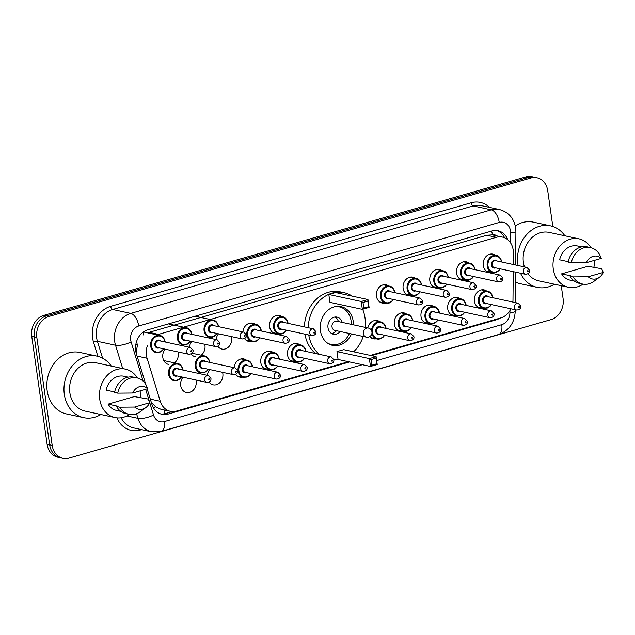 <?xml version="1.0" encoding="UTF-8"?>
<svg xmlns="http://www.w3.org/2000/svg" width="635" height="635" viewBox="0 0 635 635"><rect width="100%" height="100%" fill="white"/><g stroke="black" fill="none" stroke-linecap="round" stroke-linejoin="round"><path stroke-width="0.95" d="M456.232 315.793A9.327 7.739 -77.8 0 1 453.469 315.793A9.327 7.739 -77.8 0 1 447.731 308.896A9.327 7.739 -77.8 0 1 457.406 297.561A9.327 7.739 -77.8 0 1 459.915 298.704M429.53 323.461A9.327 7.739 -77.8 0 1 426.768 323.461A9.327 7.739 -77.8 0 1 421.029 316.563A9.327 7.739 -77.8 0 1 430.705 305.237A9.327 7.739 -77.8 0 1 433.213 306.372M402.828 331.137A9.327 7.739 -77.8 0 1 400.066 331.137A9.327 7.739 -77.8 0 1 394.327 324.239A9.327 7.739 -77.8 0 1 404.003 312.904A9.327 7.739 -77.8 0 1 406.511 314.047M376.126 338.804A9.327 7.739 -77.8 0 1 373.372 338.804A9.327 7.739 -77.8 0 1 369.697 336.598M296.021 361.815A9.327 7.739 -77.8 0 1 293.267 361.815A9.327 7.739 -77.8 0 1 287.52 354.917A9.327 7.739 -77.8 0 1 297.196 343.591A9.327 7.739 -77.8 0 1 299.712 344.726M269.319 369.491A9.327 7.739 -77.8 0 1 266.565 369.491A9.327 7.739 -77.8 0 1 260.818 362.593A9.327 7.739 -77.8 0 1 270.494 351.258A9.327 7.739 -77.8 0 1 273.01 352.401M242.618 377.158A9.327 7.739 -77.8 0 1 239.863 377.158A9.327 7.739 -77.8 0 1 235.76 374.42M222.607 372.34A9.327 7.739 -77.8 0 1 222.837 373.499A9.327 7.739 -77.8 0 1 213.162 384.834A9.327 7.739 -77.8 0 1 209.058 382.087M195.905 380.016A9.327 7.739 -77.8 0 1 196.136 381.175A9.327 7.739 -77.8 0 1 186.46 392.501A9.327 7.739 -77.8 0 1 180.713 385.604A9.327 7.739 -77.8 0 1 183.007 377.23M482.933 308.118A9.327 7.739 -77.8 0 1 480.171 308.126A9.327 7.739 -77.8 0 1 474.432 301.22A9.327 7.739 -77.8 0 1 484.108 289.893A9.327 7.739 -77.8 0 1 486.616 291.028M178.006 351.933A9.327 7.739 -77.8 0 1 178.244 353.092A9.327 7.739 -77.8 0 1 174.522 362.879M168.561 364.419A9.327 7.739 -77.8 0 1 162.822 357.521A9.327 7.739 -77.8 0 1 165.108 349.147M204.708 344.257A9.327 7.739 -77.8 0 1 204.946 345.416A9.327 7.739 -77.8 0 1 201.224 355.211M195.262 356.751A9.327 7.739 -77.8 0 1 191.167 354.005M231.41 336.59A9.327 7.739 -77.8 0 1 231.648 337.749A9.327 7.739 -77.8 0 1 221.964 349.075A9.327 7.739 -77.8 0 1 217.869 346.337M251.42 341.408A9.327 7.739 -77.8 0 1 248.666 341.408A9.327 7.739 -77.8 0 1 244.57 338.661M278.122 333.732A9.327 7.739 -77.8 0 1 275.368 333.732A9.327 7.739 -77.8 0 1 269.629 326.834A9.327 7.739 -77.8 0 1 279.305 315.508A9.327 7.739 -77.8 0 1 281.813 316.643M438.333 287.711A9.327 7.739 -77.8 0 1 435.578 287.711A9.327 7.739 -77.8 0 1 429.831 280.813A9.327 7.739 -77.8 0 1 439.515 269.478A9.327 7.739 -77.8 0 1 442.023 270.621M465.034 280.035A9.327 7.739 -77.8 0 1 462.28 280.043A9.327 7.739 -77.8 0 1 456.533 273.137A9.327 7.739 -77.8 0 1 466.217 261.81A9.327 7.739 -77.8 0 1 468.725 262.946M411.631 295.378A9.327 7.739 -77.8 0 1 408.876 295.378A9.327 7.739 -77.8 0 1 403.138 288.481A9.327 7.739 -77.8 0 1 412.814 277.154A9.327 7.739 -77.8 0 1 415.322 278.289M384.929 303.054A9.327 7.739 -77.8 0 1 382.175 303.054A9.327 7.739 -77.8 0 1 376.436 296.156A9.327 7.739 -77.8 0 1 386.112 284.821A9.327 7.739 -77.8 0 1 388.62 285.964M491.736 272.367A9.327 7.739 -77.8 0 1 488.982 272.367A9.327 7.739 -77.8 0 1 483.235 265.47A9.327 7.739 -77.8 0 1 492.919 254.143A9.327 7.739 -77.8 0 1 495.427 255.278M513.286 264.501L513.39 253.016A17.486 14.51 102.2 0 0 513.191 250.023A17.486 14.51 102.2 0 0 502.42 237.085A17.486 14.51 102.2 0 0 496.332 237.315L158.48 334.375A17.486 14.51 102.2 0 0 157.028 334.883M496.403 235.783A5.826 4.834 102.2 0 0 492.403 234.823L492.149 234.894A17.486 14.51 -77.8 0 1 492.887 235.029L502.42 237.085M151.154 401.876L155.607 406.852L160.838 409.265L170.386 411.321A17.486 14.51 102.2 0 0 176.474 411.091L348.432 361.696M135.795 344.773A17.486 5.453 -17.1 0 0 137.605 344.027L136.128 352.838M492.149 234.894L486.775 235.26L147.479 332.819M512.858 302.062A17.486 14.51 102.2 0 0 512.985 299.918L513.231 271.637M370.34 355.402L500.729 317.945A17.486 14.51 102.2 0 0 510.921 308.8M147.495 345.408A17.486 14.51 102.2 0 0 147.058 358.251L160.25 401.256A17.486 14.51 102.2 0 0 170.386 411.321M367.8 327.922A9.327 7.739 -77.8 0 1 377.301 320.58A9.327 7.739 -77.8 0 1 379.809 321.715M234.069 367.665A9.327 7.739 -77.8 0 1 243.792 358.934A9.327 7.739 -77.8 0 1 246.309 360.069M207.367 375.333A9.327 7.739 -77.8 0 1 209.709 369.562M242.872 331.907A9.327 7.739 -77.8 0 1 252.603 323.175A9.327 7.739 -77.8 0 1 255.111 324.318M216.17 339.582A9.327 7.739 -77.8 0 1 218.511 333.804M189.468 347.25A9.327 7.739 -77.8 0 1 191.81 341.479M507.77 239.72A17.486 14.51 102.2 0 0 498.007 230.743A17.486 14.51 102.2 0 0 491.919 230.973L147.788 329.835A17.486 14.51 102.2 0 0 136.366 353.711L145.796 384.445M496.721 230.537A17.486 14.51 -77.8 0 1 504.634 237.792M561.245 285.694L563.086 298.609A17.486 14.51 -77.8 0 1 551.029 319.619L69.048 458.081A17.486 14.51 -77.8 0 1 62.96 458.319A17.486 14.51 -77.8 0 1 52.189 445.381L36.83 337.487A17.486 14.51 -77.8 0 1 48.895 316.476L530.868 178.014A17.486 14.51 -77.8 0 1 536.964 177.784A17.486 14.51 -77.8 0 1 547.727 190.714L552.815 226.473M62.96 458.319L57.872 457.216A17.486 14.51 -77.8 0 1 47.109 444.286L31.75 336.391A17.486 14.51 -77.8 0 1 43.807 315.381L525.788 176.919L528.328 177.467A17.486 14.51 -77.8 0 1 534.416 177.236A17.486 14.51 -77.8 0 0 528.328 177.467L46.355 315.928L528.328 177.467L530.868 178.014M31.75 336.391L34.29 336.939A17.486 14.51 -77.8 0 1 46.355 315.928A17.486 14.51 -77.8 0 0 34.29 336.939L49.649 444.833L34.29 336.939L36.83 337.487M60.42 457.764A17.486 14.51 -77.8 0 1 49.649 444.833A17.486 14.51 -77.8 0 0 60.42 457.764M371.483 355.648L496.245 319.81A17.486 14.51 102.2 0 0 499.848 318.198M147.153 388.85L151.876 404.241A17.486 14.51 102.2 0 0 162.012 414.306A17.486 14.51 102.2 0 0 168.1 414.076L349.583 361.942M172.331 411.583L165.552 413.528A17.486 14.51 -77.8 0 1 160.75 413.964M525.788 176.919A17.486 14.51 -77.8 0 1 531.876 176.681L536.964 177.784M518.096 265.541A31.472 26.122 -77.8 0 1 517.858 264.081A31.472 26.122 -77.8 0 1 550.529 225.846A31.472 26.122 -77.8 0 1 564.864 235.799M515.287 225.869A31.472 26.122 -77.8 0 1 533.368 222.139L550.529 225.846M583.057 284.131A24.765 20.558 -77.8 0 1 568.531 287.266A24.765 20.558 -77.8 0 1 553.268 268.938A24.765 20.558 -77.8 0 1 578.985 238.839A24.765 20.558 -77.8 0 1 590.923 247.69M524.415 266.898A24.765 20.558 -77.8 0 1 523.407 262.493A24.765 20.558 -77.8 0 1 549.116 232.394L578.985 238.839M599.432 277.265L593.995 281.289A18.653 15.478 -77.8 0 1 582.525 284.028A18.653 15.478 -77.8 0 1 573.27 276.9L570.087 276.217L571.143 275.915L561.61 273.852L587.899 266.303L601.663 268.74L603.25 272.447A11.652 9.676 -77.8 0 1 599.432 277.265A11.652 9.676 -77.8 0 1 588.2 276.765L603.25 272.447M574.334 281.067L570.063 280.146A17.486 14.51 -77.8 0 1 561.61 273.852M588.2 276.765L573.27 276.9M582.525 284.028L579.35 283.345A18.653 15.478 -77.8 0 1 570.087 276.217M568.198 261.66L559.61 259.802A17.486 14.51 -77.8 0 1 577.445 245.967L581.708 246.888M594.511 260.334A24.765 20.558 -77.8 0 1 593.812 267.581M568.531 287.266L538.663 280.821A24.765 20.558 -77.8 0 1 527.987 273.828M554.411 284.218A31.472 26.122 -77.8 0 1 537.25 287.369A31.472 26.122 -77.8 0 1 520.525 273.217M537.25 287.369L520.089 283.662A31.472 26.122 -77.8 0 1 515.477 282.115M586.2 262.715A11.652 9.676 -77.8 0 1 601.25 258.397L586.2 262.715L571.27 262.85A18.653 15.478 -77.8 0 1 590.399 247.571A18.653 15.478 -77.8 0 1 599.662 254.698L601.25 258.397M571.27 262.85L568.087 262.168A18.653 15.478 -77.8 0 1 587.224 246.88L590.399 247.571M308.245 327.716A34.092 28.297 -77.8 0 1 344.011 292.679A34.092 28.297 -77.8 0 1 352.187 296.14M362.672 309.261A34.092 28.297 -77.8 0 1 365.014 317.905A34.092 28.297 -77.8 0 1 365.204 327.366M304.435 326.89A34.092 28.297 -77.8 0 1 340.201 291.854L344.011 292.679M351.457 333.939A19.812 16.446 -77.8 0 1 332.637 345.376A19.812 16.446 -77.8 0 1 320.429 330.716A19.812 16.446 -77.8 0 1 340.995 306.634A19.812 16.446 -77.8 0 1 353.203 321.294A19.812 16.446 -77.8 0 1 353.425 324.818M328.819 294.497L329.938 302.363L362.347 309.356L361.228 301.49L328.819 294.497L335.566 292.552L367.975 299.553L369.094 307.419L362.347 309.356L363.791 308.094L368.61 306.713L367.808 301.093L362.99 302.474L363.791 308.094M363.236 336.479A34.092 28.297 -77.8 0 1 353.608 351.79M338.503 359.545A34.092 28.297 -77.8 0 1 333.875 359.847M319.373 354.338A34.092 28.297 -77.8 0 1 308.753 334.978M336.947 351.584L338.066 359.458L370.475 366.451L369.356 358.584L336.947 351.584L343.694 349.647L376.103 356.648L377.222 364.514L370.475 366.451L371.912 365.188L376.738 363.799L375.936 358.18L371.118 359.569L371.912 365.188M315.563 353.512A34.092 28.297 -77.8 0 1 304.943 334.161M362.99 302.474L361.228 301.49L367.975 299.553L367.808 301.093M371.118 359.569L369.356 358.584L376.103 356.648L375.936 358.18M377.222 364.514L376.738 363.799M369.094 307.419L368.61 306.713M335.232 306.618A19.233 15.962 -77.8 0 1 339.288 306.864A19.233 15.962 -77.8 0 1 351.131 321.096A19.233 15.962 -77.8 0 1 351.353 324.374M342.209 322.397A8.739 7.255 102.2 0 0 337.074 317.119A8.739 7.255 102.2 0 0 328.001 327.739A8.739 7.255 102.2 0 0 333.383 334.208A8.739 7.255 102.2 0 0 340.241 331.518M349.385 333.486A19.233 15.962 -77.8 0 1 331.168 344.464A19.233 15.962 -77.8 0 1 327.382 343.011M368.3 328.033L336.844 321.239A4.659 3.873 102.2 0 0 332.01 326.906A4.659 3.873 102.2 0 0 334.883 330.359L366.339 337.145A4.659 4.659 0 0 0 371.983 332.43A4.659 4.659 0 0 0 368.3 328.033A4.659 3.873 102.2 0 0 366.681 328.097A4.659 3.873 102.2 0 0 363.466 333.7A4.659 3.873 102.2 0 0 366.339 337.145M338.534 321.604L337.923 320.27A8.739 7.255 102.2 0 0 335.097 317.024M331.541 333.478A8.739 7.255 102.2 0 0 335.463 331.684L336.566 330.724M100.87 414.512A31.472 26.122 -77.8 0 1 83.709 417.663A31.472 26.122 -77.8 0 1 64.318 394.375A31.472 26.122 -77.8 0 1 96.988 356.14A31.472 26.122 -77.8 0 1 111.323 366.085M83.709 417.663L66.548 413.956A31.472 26.122 -77.8 0 1 47.165 390.668A31.472 26.122 -77.8 0 1 79.827 352.433L96.988 356.14M129.516 414.425A24.765 20.558 -77.8 0 1 114.991 417.56A24.765 20.558 -77.8 0 1 99.727 399.232A24.765 20.558 -77.8 0 1 125.436 369.133A24.765 20.558 -77.8 0 1 137.382 377.984M114.991 417.56L85.122 411.107A24.765 20.558 -77.8 0 1 69.866 392.779A24.765 20.558 -77.8 0 1 95.575 362.688L125.436 369.133M145.891 407.559L140.454 411.583A18.653 15.478 -77.8 0 1 128.984 414.322A18.653 15.478 -77.8 0 1 119.721 407.194L116.546 406.503L117.602 406.202L108.069 404.146L134.358 396.597L148.122 399.034L149.709 402.733A11.652 9.676 -77.8 0 1 145.891 407.559A11.652 9.676 -77.8 0 1 134.66 407.059L149.709 402.733M120.793 411.361L116.523 410.432A17.486 14.51 -77.8 0 1 108.069 404.146M134.66 407.059L119.721 407.194M128.984 414.322L125.809 413.631A18.653 15.478 -77.8 0 1 116.546 406.503M114.657 391.954L106.069 390.096A17.486 14.51 -77.8 0 1 123.904 376.253L128.167 377.174M140.97 390.62A24.765 20.558 -77.8 0 1 140.272 397.867M132.659 393.009A11.652 9.676 -77.8 0 1 147.709 388.683L132.659 393.009L117.729 393.144A18.653 15.478 -77.8 0 1 136.858 377.857A18.653 15.478 -77.8 0 1 146.121 384.985L147.709 388.683M117.729 393.144L114.546 392.462A18.653 15.478 -77.8 0 1 133.683 377.174L136.858 377.857M492.403 234.823A17.486 8.906 -106 0 0 491.641 231.053M164.671 413.75A17.486 8.906 -106 0 0 164.576 410.067M153.368 407.71A17.486 5.453 -17.1 0 0 155.607 406.852M143.661 335.002A17.486 8.906 -106 0 0 143.129 332.168M486.775 235.26L496.332 237.315M150.297 399.105L160.25 401.256M137.104 356.1L147.058 358.251M148.923 332.311L158.48 334.375M510.524 242.816L510.603 232.902A11.652 9.676 102.2 0 0 510.476 230.91A11.652 9.676 102.2 0 0 499.237 222.44L138.716 326.009A11.652 9.676 102.2 0 0 130.675 340.011A11.652 9.676 102.2 0 0 131.104 341.924L143.153 381.19M122.682 368.538L115.53 345.234A23.312 19.352 -77.8 0 1 114.681 341.416A23.312 19.352 -77.8 0 1 130.762 313.396L491.284 209.828A23.312 19.352 -77.8 0 1 499.396 209.518L481.29 205.605A23.312 19.352 102.2 0 0 473.17 205.915L112.649 309.483A23.312 19.352 102.2 0 0 96.568 337.502A23.312 19.352 102.2 0 0 97.417 341.32L102.592 358.18M97.885 356.346L93.528 342.146A26.225 21.765 -77.8 0 1 110.665 306.332L471.186 202.763A2.913 1.484 -106 0 0 473.17 205.915L491.284 209.828A11.652 5.937 74 0 1 499.237 222.44M93.528 342.146A2.913 0.905 162.9 0 1 97.417 341.32L115.53 345.234A11.652 3.635 -17.1 0 0 131.104 341.924M471.186 202.763A26.225 21.765 -77.8 0 1 489.45 207.367M141.613 429.633L140.295 430.014A26.225 21.765 -77.8 0 1 116.911 417.862M48.895 316.476L43.807 315.381M52.189 445.381L47.109 444.286M138.716 326.009A11.652 5.937 74 0 0 130.762 313.396L112.649 309.483A2.913 1.484 -106 0 1 110.665 306.332M121.166 417.759A23.312 19.352 102.2 0 0 133.366 427.855L151.479 431.76A23.312 19.352 -77.8 0 1 137.962 418.338L126.913 415.949M145.637 389.279L153.535 415.028A11.652 3.635 -17.1 0 1 137.962 418.338L136.549 413.718M376.666 360.593L501.753 324.66A11.652 9.676 102.2 0 0 509.929 312.642L509.945 310.586M153.535 415.028A11.652 9.676 102.2 0 0 164.354 421.584L362.371 364.704M140.248 429.339A2.913 1.484 -106 0 0 140.295 430.014M164.354 421.584A11.652 5.937 74 0 1 161.211 431.419L498.618 334.494C509.024 330.621 514.556 322.921 515.223 311.372L515.239 309.729M501.753 324.66A11.652 5.937 74 0 1 498.618 334.494M509.929 312.642A11.652 1.572 0.5 0 0 515.223 311.372M510.603 232.902A11.652 1.572 0.5 0 0 515.906 231.632L515.62 265.001M495.102 319.564L496.245 319.81M165.552 413.528L168.1 414.076M500.205 268.827A8.739 7.255 -77.8 0 1 492.601 272.558A8.739 7.255 -77.8 0 1 487.212 266.089A8.739 7.255 -77.8 0 1 496.292 255.46A8.739 7.255 -77.8 0 1 501.674 261.93A8.739 7.255 -77.8 0 1 501.682 261.993M501.483 261.953A8.16 6.771 102.2 0 0 493.562 256.238A8.16 6.771 102.2 0 0 488.013 266.017A8.16 6.771 102.2 0 0 492.958 272.034A8.16 6.771 102.2 0 0 500.007 268.788M495.729 267.867A4.08 3.389 -77.8 0 1 491.387 265.049A4.08 3.389 -77.8 0 1 493.212 260.62A4.08 3.389 -77.8 0 1 497.205 261.025M495.816 260.731A3.5 2.905 102.2 0 0 492.189 264.978A3.5 2.905 102.2 0 0 494.34 267.565L525.478 274.288A3.5 2.905 -77.8 0 1 523.327 271.701A3.5 2.905 -77.8 0 1 526.955 267.454L495.816 260.731M527.328 271.351A0.579 0.484 102.2 0 0 528.288 271.074A0.579 0.484 102.2 0 0 527.328 271.351M473.504 276.503A8.739 7.255 -77.8 0 1 465.899 280.226A8.739 7.255 -77.8 0 1 460.518 273.756A8.739 7.255 -77.8 0 1 469.59 263.136A8.739 7.255 -77.8 0 1 474.972 269.605A8.739 7.255 -77.8 0 1 474.98 269.669M474.782 269.621A8.16 6.771 102.2 0 0 466.86 263.906A8.16 6.771 102.2 0 0 461.312 273.685A8.16 6.771 102.2 0 0 466.257 279.71A8.16 6.771 102.2 0 0 473.305 276.455M469.027 275.534A4.08 3.389 -77.8 0 1 464.685 272.717A4.08 3.389 -77.8 0 1 466.511 268.287A4.08 3.389 -77.8 0 1 470.503 268.7M469.114 268.399A3.5 2.905 102.2 0 0 465.487 272.645A3.5 2.905 102.2 0 0 467.638 275.233L498.777 281.956A3.5 2.905 -77.8 0 1 496.626 279.368A3.5 2.905 -77.8 0 1 500.253 275.122L469.114 268.399M500.626 279.019A0.579 0.484 102.2 0 0 501.586 278.741A0.579 0.484 102.2 0 0 500.626 279.019M446.802 284.17A8.739 7.255 -77.8 0 1 439.198 287.893A8.739 7.255 -77.8 0 1 433.816 281.424A8.739 7.255 -77.8 0 1 442.889 270.804A8.739 7.255 -77.8 0 1 448.27 277.273A8.739 7.255 -77.8 0 1 448.278 277.336M448.08 277.289A8.16 6.771 102.2 0 0 440.158 271.574A8.16 6.771 102.2 0 0 434.61 281.361A8.16 6.771 102.2 0 0 439.555 287.377A8.16 6.771 102.2 0 0 446.603 284.131M442.325 283.202A4.08 3.389 -77.8 0 1 437.983 280.392A4.08 3.389 -77.8 0 1 439.809 275.963A4.08 3.389 -77.8 0 1 443.801 276.368M442.412 276.066A3.5 2.905 102.2 0 0 438.785 280.321A3.5 2.905 102.2 0 0 440.936 282.908L472.075 289.631A3.5 2.905 -77.8 0 1 469.924 287.044A3.5 2.905 -77.8 0 1 473.551 282.789L442.412 276.066M473.924 286.695A0.579 0.484 102.2 0 0 474.885 286.417A0.579 0.484 102.2 0 0 473.924 286.695M420.1 291.846A8.739 7.255 -77.8 0 1 412.496 295.569A8.739 7.255 -77.8 0 1 407.114 289.1A8.739 7.255 -77.8 0 1 416.187 278.479A8.739 7.255 -77.8 0 1 421.569 284.948A8.739 7.255 -77.8 0 1 421.576 285.004M421.378 284.964A8.16 6.771 102.2 0 0 413.456 279.249A8.16 6.771 102.2 0 0 407.908 289.028A8.16 6.771 102.2 0 0 412.861 295.045A8.16 6.771 102.2 0 0 419.902 291.798M415.623 290.878A4.08 3.389 -77.8 0 1 411.282 288.06A4.08 3.389 -77.8 0 1 413.107 283.631A4.08 3.389 -77.8 0 1 417.1 284.043M415.711 283.742A3.5 2.905 102.2 0 0 412.083 287.988A3.5 2.905 102.2 0 0 414.234 290.576L445.373 297.299A3.5 2.905 -77.8 0 1 443.222 294.711A3.5 2.905 -77.8 0 1 446.849 290.465L415.711 283.742M447.223 294.362A0.579 0.484 102.2 0 0 448.183 294.084A0.579 0.484 102.2 0 0 447.223 294.362M393.398 299.514A8.739 7.255 -77.8 0 1 385.794 303.236A8.739 7.255 -77.8 0 1 380.413 296.767A8.739 7.255 -77.8 0 1 389.485 286.147A8.739 7.255 -77.8 0 1 394.867 292.616A8.739 7.255 -77.8 0 1 394.875 292.679M394.676 292.632A8.16 6.771 102.2 0 0 386.755 286.917A8.16 6.771 102.2 0 0 381.206 296.696A8.16 6.771 102.2 0 0 386.159 302.72A8.16 6.771 102.2 0 0 393.2 299.466M388.922 298.545A4.08 3.389 -77.8 0 1 384.58 295.727A4.08 3.389 -77.8 0 1 386.405 291.298A4.08 3.389 -77.8 0 1 390.398 291.711M389.009 291.409A3.5 2.905 102.2 0 0 385.381 295.664A3.5 2.905 102.2 0 0 387.541 298.244L418.671 304.967A3.5 2.905 -77.8 0 1 416.52 302.379A3.5 2.905 -77.8 0 1 420.148 298.132L389.009 291.409M420.521 302.03A0.579 0.484 102.2 0 0 421.481 301.752A0.579 0.484 102.2 0 0 420.521 302.03M286.591 330.2A8.739 7.255 -77.8 0 1 278.987 333.923A8.739 7.255 -77.8 0 1 273.606 327.454A8.739 7.255 -77.8 0 1 282.678 316.833A8.739 7.255 -77.8 0 1 288.06 323.294A8.739 7.255 -77.8 0 1 288.068 323.358M287.869 323.318A8.16 6.771 102.2 0 0 279.948 317.603A8.16 6.771 102.2 0 0 274.399 327.382A8.16 6.771 102.2 0 0 279.352 333.399A8.16 6.771 102.2 0 0 286.393 330.152M282.115 329.232A4.08 3.389 -77.8 0 1 277.773 326.414A4.08 3.389 -77.8 0 1 279.598 321.985A4.08 3.389 -77.8 0 1 283.591 322.397M282.21 322.096A3.5 2.905 102.2 0 0 278.574 326.342A3.5 2.905 102.2 0 0 280.733 328.93L311.864 335.653A3.5 2.905 -77.8 0 1 309.713 333.065A3.5 2.905 -77.8 0 1 313.341 328.819L282.21 322.096M313.714 332.716A0.579 0.484 102.2 0 0 314.674 332.438A0.579 0.484 102.2 0 0 313.714 332.716M259.898 337.868A8.739 7.255 -77.8 0 1 252.285 341.59A8.739 7.255 -77.8 0 1 246.904 335.121A8.739 7.255 -77.8 0 1 255.976 324.501A8.739 7.255 -77.8 0 1 261.358 330.97A8.739 7.255 -77.8 0 1 261.366 331.033M261.168 330.986A8.16 6.771 102.2 0 0 253.246 325.271A8.16 6.771 102.2 0 0 247.698 335.05A8.16 6.771 102.2 0 0 252.651 341.074A8.16 6.771 102.2 0 0 259.691 337.82M255.413 336.899A4.08 3.389 -77.8 0 1 251.071 334.081A4.08 3.389 -77.8 0 1 252.897 329.652A4.08 3.389 -77.8 0 1 256.889 330.065M255.508 329.763A3.5 2.905 102.2 0 0 251.873 334.01A3.5 2.905 102.2 0 0 254.032 336.598L285.171 343.321A3.5 2.905 -77.8 0 1 283.012 340.733A3.5 2.905 -77.8 0 1 286.639 336.486L255.508 329.763M287.012 340.384A0.579 0.484 102.2 0 0 287.972 340.106A0.579 0.484 102.2 0 0 287.012 340.384M217.083 333.494A8.739 7.255 -77.8 0 1 209.471 337.217A8.739 7.255 -77.8 0 1 204.089 330.756A8.739 7.255 -77.8 0 1 213.162 320.127A8.739 7.255 -77.8 0 1 218.543 326.596A8.739 7.255 -77.8 0 1 218.559 326.66M218.353 326.62A8.16 6.771 102.2 0 0 210.431 320.897A8.16 6.771 102.2 0 0 204.891 330.684A8.16 6.771 102.2 0 0 209.836 336.701A8.16 6.771 102.2 0 0 216.876 333.454M212.606 332.526A4.08 3.389 -77.8 0 1 208.264 329.716A4.08 3.389 -77.8 0 1 210.09 325.287A4.08 3.389 -77.8 0 1 214.074 325.691M212.693 325.398A3.5 2.905 102.2 0 0 209.058 329.644A3.5 2.905 102.2 0 0 211.217 332.232L242.356 338.955A3.5 2.905 -77.8 0 1 240.197 336.367A3.5 2.905 -77.8 0 1 243.832 332.113L212.693 325.398M244.197 336.018A0.579 0.484 102.2 0 0 245.158 335.74A0.579 0.484 102.2 0 0 244.197 336.018M190.381 341.17A8.739 7.255 -77.8 0 1 182.769 344.892A8.739 7.255 -77.8 0 1 177.387 338.423A8.739 7.255 -77.8 0 1 186.46 327.803A8.739 7.255 -77.8 0 1 191.849 334.272A8.739 7.255 -77.8 0 1 191.857 334.327M191.651 334.288A8.16 6.771 102.2 0 0 183.729 328.573A8.16 6.771 102.2 0 0 178.189 338.352A8.16 6.771 102.2 0 0 183.134 344.368A8.16 6.771 102.2 0 0 190.175 341.122M185.904 340.201A4.08 3.389 -77.8 0 1 181.562 337.383A4.08 3.389 -77.8 0 1 183.388 332.954A4.08 3.389 -77.8 0 1 187.373 333.367M185.991 333.065A3.5 2.905 102.2 0 0 182.356 337.312A3.5 2.905 102.2 0 0 184.515 339.9L215.654 346.623A3.5 2.905 -77.8 0 1 213.495 344.035A3.5 2.905 -77.8 0 1 217.13 339.788L185.991 333.065M217.495 343.686A0.579 0.484 102.2 0 0 218.464 343.408A0.579 0.484 102.2 0 0 217.495 343.686M163.679 348.837A8.739 7.255 -77.8 0 1 156.067 352.56A8.739 7.255 -77.8 0 1 150.685 346.091A8.739 7.255 -77.8 0 1 159.758 335.47A8.739 7.255 -77.8 0 1 165.148 341.94A8.739 7.255 -77.8 0 1 165.156 342.003M164.949 341.955A8.16 6.771 102.2 0 0 157.028 336.24A8.16 6.771 102.2 0 0 151.487 346.027A8.16 6.771 102.2 0 0 156.432 352.044A8.16 6.771 102.2 0 0 163.473 348.798M159.202 347.869A4.08 3.389 -77.8 0 1 154.861 345.051A4.08 3.389 -77.8 0 1 156.686 340.622A4.08 3.389 -77.8 0 1 160.671 341.035M159.29 340.733A3.5 2.905 102.2 0 0 155.654 344.988A3.5 2.905 102.2 0 0 157.813 347.575L188.952 354.29A3.5 2.905 -77.8 0 1 186.793 351.703A3.5 2.905 -77.8 0 1 190.429 347.456L159.29 340.733M190.794 351.353A0.579 0.484 102.2 0 0 191.762 351.084A0.579 0.484 102.2 0 0 190.794 351.353M477.663 306.983L483.791 308.308A8.739 7.255 -77.8 0 1 478.409 301.839A8.739 7.255 -77.8 0 1 487.482 291.219A8.739 7.255 -77.8 0 1 492.863 297.688M492.673 297.704A8.16 6.771 102.2 0 0 484.751 291.989A8.16 6.771 102.2 0 0 479.211 301.768A8.16 6.771 102.2 0 0 484.156 307.792A8.16 6.771 102.2 0 0 491.196 304.538M486.918 303.617A4.08 3.389 -77.8 0 1 482.584 300.799A4.08 3.389 -77.8 0 1 484.41 296.37A4.08 3.389 -77.8 0 1 488.394 296.783M518.152 303.205L487.013 296.481A3.5 2.905 102.2 0 0 483.378 300.728A3.5 2.905 102.2 0 0 485.537 303.316L516.676 310.039A3.5 2.905 -77.8 0 1 514.517 307.451A3.5 2.905 -77.8 0 1 518.152 303.205L520.779 306.07C521.057 308.412 519.692 309.729 516.676 310.039M519.478 306.824A0.579 0.484 102.2 0 0 518.517 307.102A0.579 0.484 102.2 0 0 519.478 306.824M450.961 314.658L457.089 315.976A8.739 7.255 -77.8 0 1 451.707 309.507A8.739 7.255 -77.8 0 1 460.78 298.887A8.739 7.255 -77.8 0 1 466.161 305.356M465.971 305.372A8.16 6.771 102.2 0 0 458.049 299.656A8.16 6.771 102.2 0 0 452.509 309.443A8.16 6.771 102.2 0 0 457.454 315.46A8.16 6.771 102.2 0 0 464.495 312.214M460.224 311.285A4.08 3.389 -77.8 0 1 455.882 308.475A4.08 3.389 -77.8 0 1 457.708 304.046A4.08 3.389 -77.8 0 1 461.693 304.451M491.45 310.872L460.311 304.149A3.5 2.905 102.2 0 0 456.676 308.404A3.5 2.905 102.2 0 0 458.835 310.991L489.974 317.714A3.5 2.905 -77.8 0 1 487.815 315.127A3.5 2.905 -77.8 0 1 491.45 310.872L494.078 313.746C494.355 316.079 492.99 317.405 489.974 317.714M492.776 314.5A0.579 0.484 102.2 0 0 491.815 314.777A0.579 0.484 102.2 0 0 492.776 314.5M437.999 319.929A8.739 7.255 -77.8 0 1 430.387 323.652A8.739 7.255 -77.8 0 1 425.006 317.183A8.739 7.255 -77.8 0 1 434.078 306.562A8.739 7.255 -77.8 0 1 439.46 313.031A8.739 7.255 -77.8 0 1 439.476 313.087M439.269 313.047A8.16 6.771 102.2 0 0 431.348 307.332A8.16 6.771 102.2 0 0 425.807 317.111A8.16 6.771 102.2 0 0 430.752 323.128A8.16 6.771 102.2 0 0 437.793 319.881M433.522 318.96A4.08 3.389 -77.8 0 1 429.181 316.143A4.08 3.389 -77.8 0 1 431.006 311.714A4.08 3.389 -77.8 0 1 434.991 312.126M464.749 318.548L433.61 311.825A3.5 2.905 102.2 0 0 429.974 316.071A3.5 2.905 102.2 0 0 432.133 318.659L463.272 325.382A3.5 2.905 -77.8 0 1 461.113 322.794A3.5 2.905 -77.8 0 1 464.749 318.548L467.376 321.413C467.654 323.755 466.288 325.072 463.272 325.382M466.074 322.167A0.579 0.484 102.2 0 0 465.114 322.445A0.579 0.484 102.2 0 0 466.074 322.167M411.297 327.596A8.739 7.255 -77.8 0 1 403.685 331.319A8.739 7.255 -77.8 0 1 398.304 324.85A8.739 7.255 -77.8 0 1 407.376 314.23A8.739 7.255 -77.8 0 1 412.766 320.699A8.739 7.255 -77.8 0 1 412.774 320.762M412.567 320.715A8.16 6.771 102.2 0 0 404.646 315A8.16 6.771 102.2 0 0 399.105 324.779A8.16 6.771 102.2 0 0 404.05 330.803A8.16 6.771 102.2 0 0 411.091 327.549M406.821 326.628A4.08 3.389 -77.8 0 1 402.479 323.81A4.08 3.389 -77.8 0 1 404.304 319.381A4.08 3.389 -77.8 0 1 408.289 319.794M438.047 326.215L406.908 319.492A3.5 2.905 102.2 0 0 403.273 323.747A3.5 2.905 102.2 0 0 405.432 326.327L436.57 333.05A3.5 2.905 -77.8 0 1 434.411 330.462A3.5 2.905 -77.8 0 1 438.047 326.215L440.674 329.089C440.952 331.422 439.587 332.748 436.57 333.05M439.38 329.835A0.579 0.484 102.2 0 0 438.412 330.113A0.579 0.484 102.2 0 0 439.38 329.835M371.515 330.557A8.739 7.255 -77.8 0 1 380.675 321.897A8.739 7.255 -77.8 0 1 386.064 328.366A8.739 7.255 -77.8 0 1 386.072 328.43M385.866 328.39A8.16 6.771 102.2 0 0 377.944 322.667A8.16 6.771 102.2 0 0 372.404 332.454A8.16 6.771 102.2 0 0 377.349 338.471A8.16 6.771 102.2 0 0 384.389 335.224M380.119 334.304A4.08 3.389 -77.8 0 1 375.777 331.486A4.08 3.389 -77.8 0 1 377.603 327.057A4.08 3.389 -77.8 0 1 381.587 327.462M411.345 333.883L380.206 327.168A3.5 2.905 102.2 0 0 376.571 331.414A3.5 2.905 102.2 0 0 378.73 334.002L409.869 340.725A3.5 2.905 -77.8 0 1 407.71 338.137A3.5 2.905 -77.8 0 1 411.345 333.883L413.972 336.756C414.25 339.09 412.885 340.416 409.869 340.725M412.679 337.51A0.579 0.484 102.2 0 0 411.71 337.788A0.579 0.484 102.2 0 0 412.679 337.51M384.596 335.264A8.739 7.255 -77.8 0 1 376.984 338.995A8.739 7.255 -77.8 0 1 371.848 333.708M304.49 358.283A8.739 7.255 -77.8 0 1 296.878 362.006A8.739 7.255 -77.8 0 1 291.497 355.536A8.739 7.255 -77.8 0 1 300.569 344.916A8.739 7.255 -77.8 0 1 305.959 351.377A8.739 7.255 -77.8 0 1 305.967 351.441M305.76 351.401A8.16 6.771 102.2 0 0 297.847 345.686A8.16 6.771 102.2 0 0 292.298 355.465A8.16 6.771 102.2 0 0 297.243 361.482A8.16 6.771 102.2 0 0 304.284 358.235M300.014 357.315A4.08 3.389 -77.8 0 1 295.672 354.497A4.08 3.389 -77.8 0 1 297.498 350.068A4.08 3.389 -77.8 0 1 301.49 350.48M331.24 356.902L300.101 350.179A3.5 2.905 102.2 0 0 296.474 354.425A3.5 2.905 102.2 0 0 298.625 357.013L329.763 363.736A3.5 2.905 -77.8 0 1 327.604 361.148A3.5 2.905 -77.8 0 1 331.24 356.902L333.867 359.767C334.145 362.101 332.78 363.426 329.763 363.736M332.573 360.521A0.579 0.484 102.2 0 0 331.605 360.799A0.579 0.484 102.2 0 0 332.573 360.521M277.789 365.95A8.739 7.255 -77.8 0 1 270.177 369.673A8.739 7.255 -77.8 0 1 264.795 363.204A8.739 7.255 -77.8 0 1 273.868 352.584A8.739 7.255 -77.8 0 1 279.257 359.053A8.739 7.255 -77.8 0 1 279.265 359.116M279.059 359.069A8.16 6.771 102.2 0 0 271.145 353.354A8.16 6.771 102.2 0 0 265.597 363.133A8.16 6.771 102.2 0 0 270.542 369.157A8.16 6.771 102.2 0 0 277.582 365.903M273.312 364.982A4.08 3.389 -77.8 0 1 268.97 362.164A4.08 3.389 -77.8 0 1 270.796 357.735A4.08 3.389 -77.8 0 1 274.788 358.148M304.538 364.569L273.399 357.846A3.5 2.905 102.2 0 0 269.772 362.093A3.5 2.905 102.2 0 0 271.923 364.68L303.062 371.404A3.5 2.905 -77.8 0 1 300.903 368.816A3.5 2.905 -77.8 0 1 304.538 364.569L307.165 367.435C307.443 369.776 306.078 371.094 303.062 371.404M305.872 368.189A0.579 0.484 102.2 0 0 304.903 368.467A0.579 0.484 102.2 0 0 305.872 368.189M237.347 376.023L243.475 377.341A8.739 7.255 -77.8 0 1 238.093 370.88A8.739 7.255 -77.8 0 1 247.166 360.251A8.739 7.255 -77.8 0 1 252.555 366.72M252.357 366.744A8.16 6.771 102.2 0 0 244.443 361.021A8.16 6.771 102.2 0 0 238.895 370.808A8.16 6.771 102.2 0 0 243.84 376.825A8.16 6.771 102.2 0 0 250.881 373.578M246.61 372.658A4.08 3.389 -77.8 0 1 242.268 369.84A4.08 3.389 -77.8 0 1 244.094 365.411A4.08 3.389 -77.8 0 1 248.087 365.816M277.836 372.237L246.697 365.522A3.5 2.905 102.2 0 0 243.07 369.768A3.5 2.905 102.2 0 0 245.221 372.356L276.36 379.079A3.5 2.905 -77.8 0 1 274.201 376.491A3.5 2.905 -77.8 0 1 277.836 372.237L280.464 375.11C280.741 377.444 279.376 378.77 276.36 379.079M279.17 375.864A0.579 0.484 102.2 0 0 278.201 376.142A0.579 0.484 102.2 0 0 279.17 375.864M208.359 369.268L206.812 371.134L204.303 372.689L200.668 372.975A8.739 7.255 -77.8 0 1 195.278 366.506A8.739 7.255 -77.8 0 1 204.351 355.886A8.739 7.255 -77.8 0 1 209.74 362.355M209.542 362.371A8.16 6.771 102.2 0 0 201.628 356.656A8.16 6.771 102.2 0 0 196.08 366.435A8.16 6.771 102.2 0 0 201.025 372.451A8.16 6.771 102.2 0 0 208.074 369.205M203.795 368.284A4.08 3.389 -77.8 0 1 199.453 365.466A4.08 3.389 -77.8 0 1 201.279 361.037A4.08 3.389 -77.8 0 1 205.272 361.45M235.021 367.871L203.883 361.148A3.5 2.905 102.2 0 0 200.255 365.395A3.5 2.905 102.2 0 0 202.406 367.983L233.545 374.706A3.5 2.905 -77.8 0 1 231.394 372.118A3.5 2.905 -77.8 0 1 235.021 367.871L237.649 370.737C237.927 373.078 236.561 374.396 233.545 374.706M236.355 371.491A0.579 0.484 102.2 0 0 235.387 371.769A0.579 0.484 102.2 0 0 236.355 371.491M181.57 376.92A8.739 7.255 -77.8 0 1 173.966 380.643A8.739 7.255 -77.8 0 1 168.577 374.174A8.739 7.255 -77.8 0 1 177.649 363.553A8.739 7.255 -77.8 0 1 183.039 370.022A8.739 7.255 -77.8 0 1 183.047 370.086M182.84 370.038A8.16 6.771 102.2 0 0 174.927 364.323A8.16 6.771 102.2 0 0 169.378 374.11A8.16 6.771 102.2 0 0 174.323 380.127A8.16 6.771 102.2 0 0 181.372 376.88M177.094 375.952A4.08 3.389 -77.8 0 1 172.752 373.134A4.08 3.389 -77.8 0 1 174.577 368.705A4.08 3.389 -77.8 0 1 178.57 369.118M208.32 375.539L177.181 368.816A3.5 2.905 102.2 0 0 173.553 373.07A3.5 2.905 102.2 0 0 175.704 375.658L206.843 382.373A3.5 2.905 -77.8 0 1 204.692 379.786A3.5 2.905 -77.8 0 1 208.32 375.539L210.947 378.412C211.225 380.746 209.86 382.072 206.843 382.373M209.653 379.166A0.579 0.484 102.2 0 0 208.685 379.436A0.579 0.484 102.2 0 0 209.653 379.166M515.906 231.632L515.66 227.894C513.937 218.186 508.516 212.066 499.396 209.518M151.479 431.76L161.211 431.419M515.303 302.585L515.564 272.145M339.288 306.864L337.002 306.372M331.168 344.464L328.89 343.972M486.473 271.232L492.601 272.558L496.237 272.264L498.745 270.716L500.301 268.851M501.777 262.017L501.769 261.985C500.618 257.889 498.792 255.715 496.292 255.46L490.164 254.143M525.478 274.288C528.495 273.979 529.868 272.653 529.582 270.32L526.955 267.454M459.772 278.9L465.899 280.226L469.535 279.94L472.043 278.384L473.599 276.519M475.075 269.684L475.067 269.661C473.916 265.557 472.091 263.382 469.59 263.136L463.463 261.81M498.777 281.956C501.793 281.646 503.166 280.329 502.88 277.987L500.253 275.122M433.07 286.575L439.198 287.893L442.833 287.607L445.341 286.052L446.897 284.194M448.373 277.352L448.366 277.328C447.223 273.233 445.389 271.058 442.889 270.804L436.761 269.486M472.075 289.631C475.091 289.322 476.464 287.996 476.179 285.663L473.551 282.789M406.368 294.243L412.496 295.569L416.131 295.283L418.64 293.727L420.195 291.862M421.672 285.028L421.664 285.004C420.521 280.9 418.687 278.725 416.187 278.479L410.059 277.154M445.373 297.299C448.389 296.99 449.763 295.672 449.485 293.33L446.849 290.465M379.666 301.911L385.794 303.236L389.43 302.951L391.938 301.395L393.494 299.529M394.97 292.695L394.962 292.671C393.819 288.568 391.985 286.393 389.485 286.147L383.357 284.821M418.671 304.967C421.688 304.665 423.061 303.339 422.783 301.006L420.148 298.132M272.859 332.597L278.987 333.923L282.623 333.637L285.131 332.081L286.687 330.216M288.163 323.382L288.155 323.358C287.012 319.254 285.186 317.079 282.678 316.833L276.55 315.508M311.864 335.653C314.881 335.344 316.254 334.018 315.976 331.684L313.341 328.819M246.158 340.265L252.285 341.59L255.921 341.305L258.429 339.749L259.985 337.883M261.461 331.049L261.453 331.026C260.31 326.922 258.485 324.747 255.976 324.501L249.849 323.175M285.171 343.321C288.179 343.011 289.552 341.693 289.274 339.352L286.639 336.486M209.471 337.217L213.114 336.931L215.614 335.375L217.17 333.518M218.646 326.676L218.638 326.652C217.495 322.556 215.67 320.381 213.162 320.127L195.128 316.238M242.356 338.955C245.372 338.645 246.737 337.32 246.459 334.986L243.832 332.113M182.769 344.892L186.412 344.607L188.92 343.051L190.468 341.185M191.945 334.351L191.937 334.327C190.794 330.224 188.968 328.049 186.46 327.803L168.426 323.906M215.654 346.623C218.67 346.313 220.035 344.995 219.758 342.654L217.13 339.788M156.067 352.56L159.71 352.274L162.219 350.718L163.766 348.861M165.243 342.019L165.243 341.995C164.092 337.891 162.266 335.717 159.758 335.47L143.431 331.946M188.952 354.29C191.968 353.989 193.334 352.663 193.056 350.329L190.429 347.456M481.354 289.893L487.482 291.219C490.029 291.513 491.855 293.688 492.958 297.744L492.966 297.767M483.791 308.308L487.426 308.023L489.934 306.467L491.49 304.602M454.652 297.569L460.78 298.887C463.328 299.18 465.161 301.355 466.257 305.411L466.265 305.435M457.089 315.976L460.724 315.69L463.233 314.135L464.788 312.277M427.95 305.237L434.078 306.562C436.626 306.856 438.46 309.031 439.555 313.087L439.563 313.111M438.086 319.945L436.539 321.81L434.03 323.366L430.387 323.652L424.259 322.326M401.249 312.904L407.376 314.23C409.924 314.523 411.758 316.698 412.853 320.754L412.861 320.778M411.385 327.612L409.837 329.478L407.329 331.033L403.685 331.319L397.558 329.994M374.547 320.58L380.675 321.897C383.222 322.199 385.056 324.374 386.159 328.422L386.159 328.454M384.683 335.288L383.135 337.153L380.627 338.701L376.984 338.995L370.856 337.669M294.442 343.591L300.569 344.916C303.125 345.21 304.951 347.385 306.054 351.441L306.054 351.465M304.578 358.299L303.03 360.164L300.522 361.72L296.878 362.006L290.751 360.68M267.74 351.258L273.868 352.584C276.423 352.877 278.249 355.052 279.352 359.108L279.352 359.132M277.876 365.966L276.328 367.832L273.82 369.387L270.177 369.673L264.049 368.348M241.038 358.934L247.166 360.251C249.722 360.553 251.547 362.728 252.651 366.776L252.651 366.776M243.475 377.341L247.118 377.055L249.626 375.499L251.174 373.642M192.159 353.25L204.351 355.886C206.907 356.179 208.732 358.354 209.836 362.41L209.836 362.41M163.774 360.561L177.649 363.553C180.205 363.847 182.031 366.022 183.134 370.078L183.134 370.078M173.966 380.643L177.602 380.357L180.11 378.801L181.658 376.944"/></g></svg>

